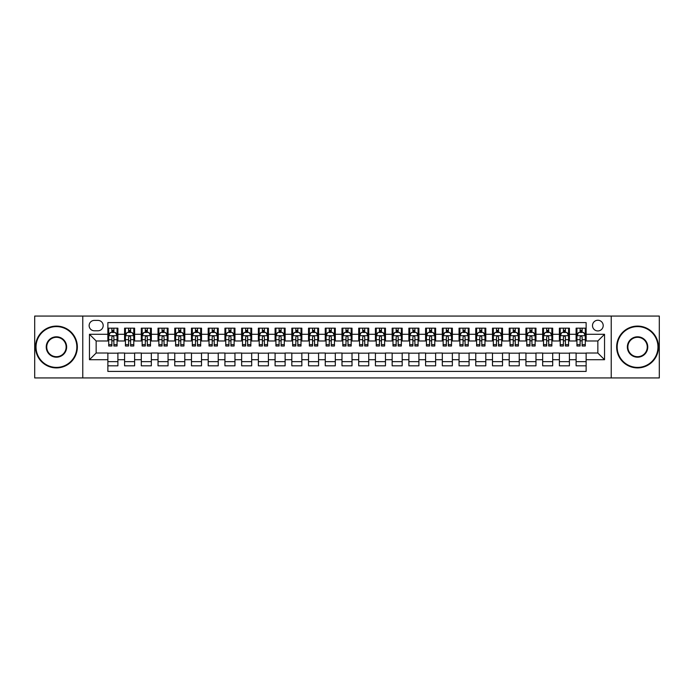 <?xml version="1.0" encoding="UTF-8"?>
<svg xmlns="http://www.w3.org/2000/svg" width="694" height="694" viewBox="0 0 694 694"><rect width="100%" height="100%" fill="white"/><g stroke="black" fill="none" stroke-linecap="round" stroke-linejoin="round"><path stroke-width="1.04" d="M597.846 320.246A5.352 5.352 0 0 0 592.494 325.599A5.352 5.352 0 0 0 597.846 330.943A5.352 5.352 0 0 0 603.199 325.599A5.352 5.352 0 0 0 597.846 320.246M611.223 377.935L659.3 377.935L659.3 316.065L611.223 316.065L611.223 377.935L82.777 377.935L82.777 316.065L34.7 316.065L34.7 377.935L82.777 377.935M586.135 328.184L576.107 328.184L576.107 334.291L569.418 334.291L569.418 340.98L576.107 340.98L576.107 334.291M569.418 334.291L569.418 328.184L559.381 328.184L559.381 334.291L552.693 334.291L552.693 340.98L559.381 340.98L559.381 334.291M552.693 334.291L552.693 328.184L542.656 328.184L542.656 334.291L535.968 334.291L535.968 340.98L542.656 340.98L542.656 334.291M535.968 334.291L535.968 328.184L525.939 328.184L525.939 334.291L519.242 334.291L519.242 340.98L525.939 340.98L525.939 334.291M519.242 334.291L519.242 328.184L509.214 328.184L509.214 334.291L502.525 334.291L502.525 340.98L509.214 340.98L509.214 334.291M502.525 334.291L502.525 328.184L492.488 328.184L492.488 334.291L485.8 334.291L485.8 340.98L492.488 340.98L492.488 334.291M485.8 334.291L485.8 328.184L475.763 328.184L475.763 334.291L469.075 334.291L469.075 340.98L475.763 340.98L475.763 334.291M469.075 334.291L469.075 328.184L459.046 328.184L459.046 334.291L452.358 334.291L452.358 340.98L459.046 340.98L459.046 334.291M452.358 334.291L452.358 328.184L442.321 328.184L442.321 334.291L435.632 334.291L435.632 340.98L442.321 340.98L442.321 334.291M435.632 334.291L435.632 328.184L425.596 328.184L425.596 334.291L418.907 334.291L418.907 340.98L425.596 340.98L425.596 334.291M418.907 334.291L418.907 328.184L408.879 328.184L408.879 334.291L402.182 334.291L402.182 340.98L408.879 340.98L408.879 334.291M402.182 334.291L402.182 328.184L392.153 328.184L392.153 334.291L385.465 334.291L385.465 340.98L392.153 340.98L392.153 334.291M385.465 334.291L385.465 328.184L375.428 328.184L375.428 334.291L368.74 334.291L368.74 340.98L375.428 340.98L375.428 334.291M368.74 334.291L368.74 328.184L358.703 328.184L358.703 334.291L352.014 334.291L352.014 340.98L358.703 340.98L358.703 334.291M352.014 334.291L352.014 328.184L341.986 328.184L341.986 334.291L335.297 334.291L335.297 340.98L341.986 340.98L341.986 334.291M335.297 334.291L335.297 328.184L325.26 328.184L325.26 334.291L318.572 334.291L318.572 340.98L325.26 340.98L325.26 334.291M318.572 334.291L318.572 328.184L308.535 328.184L308.535 334.291L301.847 334.291L301.847 340.98L308.535 340.98L308.535 334.291M301.847 334.291L301.847 328.184L291.818 328.184L291.818 334.291L285.121 334.291L285.121 340.98L291.818 340.98L291.818 334.291M285.121 334.291L285.121 328.184L275.093 328.184L275.093 334.291L268.404 334.291L268.404 340.98L275.093 340.98L275.093 334.291M268.404 334.291L268.404 328.184L258.368 328.184L258.368 334.291L251.679 334.291L251.679 340.98L258.368 340.98L258.368 334.291M251.679 334.291L251.679 328.184L241.642 328.184L241.642 334.291L234.954 334.291L234.954 340.98L241.642 340.98L241.642 334.291M234.954 334.291L234.954 328.184L224.925 328.184L224.925 334.291L218.237 334.291L218.237 340.98L224.925 340.98L224.925 334.291M218.237 334.291L218.237 328.184L208.2 328.184L208.2 334.291L201.512 334.291L201.512 340.98L208.2 340.98L208.2 334.291M201.512 334.291L201.512 328.184L191.475 328.184L191.475 334.291L184.786 334.291L184.786 340.98L191.475 340.98L191.475 334.291M184.786 334.291L184.786 328.184L174.758 328.184L174.758 334.291L168.061 334.291L168.061 340.98L174.758 340.98L174.758 334.291M168.061 334.291L168.061 328.184L158.032 328.184L158.032 334.291L151.344 334.291L151.344 340.98L158.032 340.98L158.032 334.291M151.344 334.291L151.344 328.184L141.307 328.184L141.307 334.291L134.619 334.291L134.619 340.98L141.307 340.98L141.307 334.291M134.619 334.291L134.619 328.184L124.582 328.184L124.582 340.98L117.893 340.98L117.893 328.184L107.865 328.184M107.865 365.816L117.893 365.816L117.893 353.02L124.582 353.02L124.582 365.816L134.619 365.816L134.619 353.02L141.307 353.02L141.307 359.709L134.619 359.709M141.307 359.709L141.307 365.816L151.344 365.816L151.344 353.02L158.032 353.02L158.032 359.709L151.344 359.709M158.032 359.709L158.032 365.816L168.061 365.816L168.061 353.02L174.758 353.02L174.758 359.709L168.061 359.709M174.758 359.709L174.758 365.816L184.786 365.816L184.786 353.02L191.475 353.02L191.475 359.709L184.786 359.709M191.475 359.709L191.475 365.816L201.512 365.816L201.512 353.02L208.2 353.02L208.2 359.709L201.512 359.709M208.2 359.709L208.2 365.816L218.237 365.816L218.237 353.02L224.925 353.02L224.925 359.709L218.237 359.709M224.925 359.709L224.925 365.816L234.954 365.816L234.954 353.02L241.642 353.02L241.642 359.709L234.954 359.709M241.642 359.709L241.642 365.816L251.679 365.816L251.679 353.02L258.368 353.02L258.368 359.709L251.679 359.709M258.368 359.709L258.368 365.816L268.404 365.816L268.404 353.02L275.093 353.02L275.093 359.709L268.404 359.709M275.093 359.709L275.093 365.816L285.121 365.816L285.121 353.02L291.818 353.02L291.818 359.709L285.121 359.709M291.818 359.709L291.818 365.816L301.847 365.816L301.847 353.02L308.535 353.02L308.535 359.709L301.847 359.709M308.535 359.709L308.535 365.816L318.572 365.816L318.572 353.02L325.26 353.02L325.26 359.709L318.572 359.709M325.26 359.709L325.26 365.816L335.297 365.816L335.297 353.02L341.986 353.02L341.986 359.709L335.297 359.709M341.986 359.709L341.986 365.816L352.014 365.816L352.014 353.02L358.703 353.02L358.703 359.709L352.014 359.709M358.703 359.709L358.703 365.816L368.74 365.816L368.74 353.02L375.428 353.02L375.428 359.709L368.74 359.709M375.428 359.709L375.428 365.816L385.465 365.816L385.465 353.02L392.153 353.02L392.153 359.709L385.465 359.709M392.153 359.709L392.153 365.816L402.182 365.816L402.182 353.02L408.879 353.02L408.879 359.709L402.182 359.709M408.879 359.709L408.879 365.816L418.907 365.816L418.907 353.02L425.596 353.02L425.596 359.709L418.907 359.709M425.596 359.709L425.596 365.816L435.632 365.816L435.632 353.02L442.321 353.02L442.321 359.709L435.632 359.709M442.321 359.709L442.321 365.816L452.358 365.816L452.358 353.02L459.046 353.02L459.046 359.709L452.358 359.709M459.046 359.709L459.046 365.816L469.075 365.816L469.075 353.02L475.763 353.02L475.763 359.709L469.075 359.709M475.763 359.709L475.763 365.816L485.8 365.816L485.8 353.02L492.488 353.02L492.488 359.709L485.8 359.709M492.488 359.709L492.488 365.816L502.525 365.816L502.525 353.02L509.214 353.02L509.214 359.709L502.525 359.709M509.214 359.709L509.214 365.816L519.242 365.816L519.242 353.02L525.939 353.02L525.939 359.709L519.242 359.709M525.939 359.709L525.939 365.816L535.968 365.816L535.968 353.02L542.656 353.02L542.656 359.709L535.968 359.709M542.656 359.709L542.656 365.816L552.693 365.816L552.693 353.02L559.381 353.02L559.381 359.709L552.693 359.709M559.381 359.709L559.381 365.816L569.418 365.816L569.418 353.02L576.107 353.02L576.107 359.709L569.418 359.709M94.315 330.778L97.993 330.778A5.188 5.188 0 0 0 103.18 325.599A5.188 5.188 0 0 0 97.993 320.411L94.315 320.411A5.188 5.188 0 0 0 89.136 325.599A5.188 5.188 0 0 0 94.315 330.778M611.223 316.065L82.777 316.065M586.135 334.291L586.135 322.589L107.865 322.589L107.865 340.98L96.154 340.98L96.154 353.02L107.865 353.02L107.865 371.411L586.135 371.411L586.135 353.02L597.846 353.02L597.846 340.98L586.135 340.98L586.135 334.291L604.535 334.291L604.535 359.709L586.135 359.709M107.865 359.709L89.465 359.709L89.465 334.291L107.865 334.291M576.107 359.709L576.107 365.816L586.135 365.816M107.865 332.365L108.698 332.365M111.873 332.365L113.885 332.365M117.06 332.365L117.893 332.365M107.865 340.815L108.698 340.815M111.873 340.815L113.885 340.815M117.06 340.815L117.893 340.815M107.865 353.185L117.893 353.185M107.865 361.635L117.893 361.635M124.582 340.815L125.423 340.815M128.598 340.815L130.602 340.815M133.786 340.815L134.619 340.815M124.582 332.365L125.423 332.365M128.598 332.365L130.602 332.365M133.786 332.365L134.619 332.365M124.582 353.185L134.619 353.185M124.582 361.635L134.619 361.635M141.307 353.185L151.344 353.185M141.307 361.635L151.344 361.635M141.307 332.365L142.149 332.365M145.324 332.365L147.328 332.365M150.503 332.365L151.344 332.365M141.307 340.815L142.149 340.815M145.324 340.815L147.328 340.815M150.503 340.815L151.344 340.815M158.032 353.185L168.061 353.185M158.032 361.635L168.061 361.635M158.032 332.365L158.865 332.365M162.049 332.365L164.053 332.365M167.228 332.365L168.061 332.365M158.032 340.815L158.865 340.815M162.049 340.815L164.053 340.815M167.228 340.815L168.061 340.815M174.758 353.185L184.786 353.185M174.758 361.635L184.786 361.635M174.758 332.365L175.591 332.365M178.766 332.365L180.778 332.365M183.953 332.365L184.786 332.365M174.758 340.815L175.591 340.815M178.766 340.815L180.778 340.815M183.953 340.815L184.786 340.815M191.475 353.185L201.512 353.185M191.475 361.635L201.512 361.635M191.475 332.365L192.316 332.365M195.491 332.365L197.495 332.365M200.679 332.365L201.512 332.365M191.475 340.815L192.316 340.815M195.491 340.815L197.495 340.815M200.679 340.815L201.512 340.815M208.2 353.185L218.237 353.185M208.2 361.635L218.237 361.635M208.2 332.365L209.033 332.365M212.217 332.365L214.22 332.365M217.395 332.365L218.237 332.365M208.2 340.815L209.033 340.815M212.217 340.815L214.22 340.815M217.395 340.815L218.237 340.815M224.925 353.185L234.954 353.185M224.925 361.635L234.954 361.635M224.925 332.365L225.758 332.365M228.933 332.365L230.946 332.365M234.121 332.365L234.954 332.365M224.925 340.815L225.758 340.815M228.933 340.815L230.946 340.815M234.121 340.815L234.954 340.815M241.642 353.185L251.679 353.185M241.642 361.635L251.679 361.635M241.642 332.365L242.484 332.365M245.659 332.365L247.663 332.365M250.846 332.365L251.679 332.365M241.642 340.815L242.484 340.815M245.659 340.815L247.663 340.815M250.846 340.815L251.679 340.815M258.368 353.185L268.404 353.185M258.368 361.635L268.404 361.635M258.368 332.365L259.209 332.365M262.384 332.365L264.388 332.365M267.563 332.365L268.404 332.365M258.368 340.815L259.209 340.815M262.384 340.815L264.388 340.815M267.563 340.815L268.404 340.815M275.093 353.185L285.121 353.185M275.093 361.635L285.121 361.635M275.093 332.365L275.926 332.365M279.101 332.365L281.113 332.365M284.288 332.365L285.121 332.365M275.093 340.815L275.926 340.815M279.101 340.815L281.113 340.815M284.288 340.815L285.121 340.815M291.818 353.185L301.847 353.185M291.818 361.635L301.847 361.635M291.818 332.365L292.651 332.365M295.826 332.365L297.839 332.365M301.014 332.365L301.847 332.365M291.818 340.815L292.651 340.815M295.826 340.815L297.839 340.815M301.014 340.815L301.847 340.815M308.535 353.185L318.572 353.185M308.535 361.635L318.572 361.635M308.535 332.365L309.377 332.365M312.552 332.365L314.556 332.365M317.739 332.365L318.572 332.365M308.535 340.815L309.377 340.815M312.552 340.815L314.556 340.815M317.739 340.815L318.572 340.815M325.26 353.185L335.297 353.185M325.26 361.635L335.297 361.635M325.26 332.365L326.093 332.365M329.277 332.365L331.281 332.365M334.456 332.365L335.297 332.365M325.26 340.815L326.093 340.815M329.277 340.815L331.281 340.815M334.456 340.815L335.297 340.815M341.986 353.185L352.014 353.185M341.986 361.635L352.014 361.635M341.986 332.365L342.819 332.365M345.994 332.365L348.006 332.365M351.181 332.365L352.014 332.365M341.986 340.815L342.819 340.815M345.994 340.815L348.006 340.815M351.181 340.815L352.014 340.815M358.703 353.185L368.74 353.185M358.703 361.635L368.74 361.635M358.703 332.365L359.544 332.365M362.719 332.365L364.723 332.365M367.907 332.365L368.74 332.365M358.703 340.815L359.544 340.815M362.719 340.815L364.723 340.815M367.907 340.815L368.74 340.815M375.428 353.185L385.465 353.185M375.428 361.635L385.465 361.635M375.428 332.365L376.261 332.365M379.445 332.365L381.448 332.365M384.623 332.365L385.465 332.365M375.428 340.815L376.261 340.815M379.445 340.815L381.448 340.815M384.623 340.815L385.465 340.815M392.153 353.185L402.182 353.185M392.153 361.635L402.182 361.635M392.153 332.365L392.986 332.365M396.161 332.365L398.174 332.365M401.349 332.365L402.182 332.365M392.153 340.815L392.986 340.815M396.161 340.815L398.174 340.815M401.349 340.815L402.182 340.815M408.879 353.185L418.907 353.185M408.879 361.635L418.907 361.635M408.879 332.365L409.712 332.365M412.887 332.365L414.899 332.365M418.074 332.365L418.907 332.365M408.879 340.815L409.712 340.815M412.887 340.815L414.899 340.815M418.074 340.815L418.907 340.815M425.596 353.185L435.632 353.185M425.596 361.635L435.632 361.635M425.596 332.365L426.437 332.365M429.612 332.365L431.616 332.365M434.791 332.365L435.632 332.365M425.596 340.815L426.437 340.815M429.612 340.815L431.616 340.815M434.791 340.815L435.632 340.815M442.321 353.185L452.358 353.185M442.321 361.635L452.358 361.635M442.321 332.365L443.154 332.365M446.337 332.365L448.341 332.365M451.516 332.365L452.358 332.365M442.321 340.815L443.154 340.815M446.337 340.815L448.341 340.815M451.516 340.815L452.358 340.815M459.046 353.185L469.075 353.185M459.046 361.635L469.075 361.635M459.046 332.365L459.879 332.365M463.054 332.365L465.067 332.365M468.242 332.365L469.075 332.365M459.046 340.815L459.879 340.815M463.054 340.815L465.067 340.815M468.242 340.815L469.075 340.815M475.763 353.185L485.8 353.185M475.763 361.635L485.8 361.635M475.763 332.365L476.605 332.365M479.78 332.365L481.783 332.365M484.967 332.365L485.8 332.365M475.763 340.815L476.605 340.815M479.78 340.815L481.783 340.815M484.967 340.815L485.8 340.815M492.488 353.185L502.525 353.185M492.488 361.635L502.525 361.635M492.488 332.365L493.321 332.365M496.505 332.365L498.509 332.365M501.684 332.365L502.525 332.365M492.488 340.815L493.321 340.815M496.505 340.815L498.509 340.815M501.684 340.815L502.525 340.815M509.214 353.185L519.242 353.185M509.214 361.635L519.242 361.635M509.214 332.365L510.047 332.365M513.222 332.365L515.234 332.365M518.409 332.365L519.242 332.365M509.214 340.815L510.047 340.815M513.222 340.815L515.234 340.815M518.409 340.815L519.242 340.815M525.939 353.185L535.968 353.185M525.939 361.635L535.968 361.635M525.939 332.365L526.772 332.365M529.947 332.365L531.951 332.365M535.135 332.365L535.968 332.365M525.939 340.815L526.772 340.815M529.947 340.815L531.951 340.815M535.135 340.815L535.968 340.815M542.656 353.185L552.693 353.185M542.656 361.635L552.693 361.635M542.656 332.365L543.497 332.365M546.672 332.365L548.676 332.365M551.851 332.365L552.693 332.365M542.656 340.815L543.497 340.815M546.672 340.815L548.676 340.815M551.851 340.815L552.693 340.815M559.381 353.185L569.418 353.185M559.381 361.635L569.418 361.635M559.381 332.365L560.214 332.365M563.398 332.365L565.402 332.365M568.577 332.365L569.418 332.365M559.381 340.815L560.214 340.815M563.398 340.815L565.402 340.815M568.577 340.815L569.418 340.815M576.107 353.185L586.135 353.185M576.107 361.635L586.135 361.635M576.107 332.365L576.94 332.365M580.115 332.365L582.127 332.365M585.302 332.365L586.135 332.365M576.107 340.815L576.94 340.815M580.115 340.815L582.127 340.815M585.302 340.815L586.135 340.815M96.154 340.98L89.465 334.291M96.154 353.02L89.465 359.709M604.535 334.291L597.846 340.98M604.535 359.709L597.846 353.02M113.885 330.361L111.873 330.361M117.06 344.632L113.885 344.632L113.885 345.994L117.06 345.994L117.06 335.792L115.386 332.452L110.372 332.452L108.698 335.792L108.698 345.994L111.873 345.994L111.873 344.632L108.698 344.632M108.698 335.792L108.698 328.184M117.06 335.792L117.06 328.184M111.873 332.452L111.873 328.184M113.885 328.184L113.885 332.452M113.885 344.632L113.885 337.05C113.217 335.757 112.549 335.757 111.873 337.05L111.873 344.632M56.44 326.596A20.404 20.404 0 0 0 36.036 347A20.404 20.404 0 0 0 56.44 367.404A20.404 20.404 0 0 0 76.843 347A20.404 20.404 0 0 0 56.44 326.596M56.44 367.907A20.907 20.907 0 0 1 35.533 347A20.907 20.907 0 0 1 56.44 326.093A20.907 20.907 0 0 1 77.346 347A20.907 20.907 0 0 1 56.44 367.907M56.44 336.798A10.202 10.202 0 0 1 66.641 347A10.202 10.202 0 0 1 56.44 357.202A10.202 10.202 0 0 1 46.238 347A10.202 10.202 0 0 1 56.44 336.798M56.44 356.699A9.699 9.699 0 0 0 66.138 347A9.699 9.699 0 0 0 56.44 337.301A9.699 9.699 0 0 0 46.741 347A9.699 9.699 0 0 0 56.44 356.699M637.56 326.596A20.404 20.404 0 0 0 617.157 347A20.404 20.404 0 0 0 637.56 367.404A20.404 20.404 0 0 0 657.964 347A20.404 20.404 0 0 0 637.56 326.596M637.56 367.907A20.907 20.907 0 0 1 616.654 347A20.907 20.907 0 0 1 637.56 326.093A20.907 20.907 0 0 1 658.467 347A20.907 20.907 0 0 1 637.56 367.907M637.56 336.798A10.202 10.202 0 0 1 647.762 347A10.202 10.202 0 0 1 637.56 357.202A10.202 10.202 0 0 1 627.359 347A10.202 10.202 0 0 1 637.56 336.798M637.56 356.699A9.699 9.699 0 0 0 647.259 347A9.699 9.699 0 0 0 637.56 337.301A9.699 9.699 0 0 0 627.862 347A9.699 9.699 0 0 0 637.56 356.699M130.602 330.361L128.598 330.361M133.786 344.632L130.602 344.632L130.602 345.994L133.786 345.994L133.786 335.792L132.112 332.452L127.097 332.452L125.423 335.792L125.423 345.994L128.598 345.994L128.598 344.632L125.423 344.632M125.423 335.792L125.423 328.184M133.786 335.792L133.786 328.184M128.598 332.452L128.598 328.184M130.602 328.184L130.602 332.452M130.602 344.632L130.602 337.05C129.934 335.757 129.266 335.757 128.598 337.05L128.598 344.632M147.328 330.361L145.324 330.361M150.503 344.632L147.328 344.632L147.328 345.994L150.503 345.994L150.503 335.792L148.837 332.452L143.814 332.452L142.149 335.792L142.149 345.994L145.324 345.994L145.324 344.632L142.149 344.632M142.149 335.792L142.149 328.184M150.503 335.792L150.503 328.184M145.324 332.452L145.324 328.184M147.328 328.184L147.328 332.452M147.328 344.632L147.328 337.05C146.66 335.757 145.992 335.757 145.324 337.05L145.324 344.632M164.053 330.361L162.049 330.361M167.228 344.632L164.053 344.632L164.053 345.994L167.228 345.994L167.228 335.792L165.554 332.452L160.54 332.452L158.865 335.792L158.865 345.994L162.049 345.994L162.049 344.632L158.865 344.632M158.865 335.792L158.865 328.184M167.228 335.792L167.228 328.184M162.049 332.452L162.049 328.184M164.053 328.184L164.053 332.452M164.053 344.632L164.053 337.05C163.385 335.757 162.717 335.757 162.049 337.05L162.049 344.632M180.778 330.361L178.766 330.361M183.953 344.632L180.778 344.632L180.778 345.994L183.953 345.994L183.953 335.792L182.279 332.452L177.265 332.452L175.591 335.792L175.591 345.994L178.766 345.994L178.766 344.632L175.591 344.632M175.591 335.792L175.591 328.184M183.953 335.792L183.953 328.184M178.766 332.452L178.766 328.184M180.778 328.184L180.778 332.452M180.778 344.632L180.778 337.05C180.11 335.757 179.434 335.757 178.766 337.05L178.766 344.632M197.495 330.361L195.491 330.361M200.679 344.632L197.495 344.632L197.495 345.994L200.679 345.994L200.679 335.792L199.005 332.452L193.982 332.452L192.316 335.792L192.316 345.994L195.491 345.994L195.491 344.632L192.316 344.632M192.316 335.792L192.316 328.184M200.679 335.792L200.679 328.184M195.491 332.452L195.491 328.184M197.495 328.184L197.495 332.452M197.495 344.632L197.495 337.05C196.827 335.757 196.159 335.757 195.491 337.05L195.491 344.632M214.22 330.361L212.217 330.361M217.395 344.632L214.22 344.632L214.22 345.994L217.395 345.994L217.395 335.792L215.721 332.452L210.707 332.452L209.033 335.792L209.033 345.994L212.217 345.994L212.217 344.632L209.033 344.632M209.033 335.792L209.033 328.184M217.395 335.792L217.395 328.184M212.217 332.452L212.217 328.184M214.22 328.184L214.22 332.452M214.22 344.632L214.22 337.05C213.552 335.757 212.885 335.757 212.217 337.05L212.217 344.632M230.946 330.361L228.933 330.361M234.121 344.632L230.946 344.632L230.946 345.994L234.121 345.994L234.121 335.792L232.447 332.452L227.432 332.452L225.758 335.792L225.758 345.994L228.933 345.994L228.933 344.632L225.758 344.632M225.758 335.792L225.758 328.184M234.121 335.792L234.121 328.184M228.933 332.452L228.933 328.184M230.946 328.184L230.946 332.452M230.946 344.632L230.946 337.05C230.278 335.757 229.61 335.757 228.933 337.05L228.933 344.632M247.663 330.361L245.659 330.361M250.846 344.632L247.663 344.632L247.663 345.994L250.846 345.994L250.846 335.792L249.172 332.452L244.158 332.452L242.484 335.792L242.484 345.994L245.659 345.994L245.659 344.632L242.484 344.632M242.484 335.792L242.484 328.184M250.846 335.792L250.846 328.184M245.659 332.452L245.659 328.184M247.663 328.184L247.663 332.452M247.663 344.632L247.663 337.05C246.995 335.757 246.327 335.757 245.659 337.05L245.659 344.632M264.388 330.361L262.384 330.361M267.563 344.632L264.388 344.632L264.388 345.994L267.563 345.994L267.563 335.792L265.897 332.452L260.875 332.452L259.209 335.792L259.209 345.994L262.384 345.994L262.384 344.632L259.209 344.632M259.209 335.792L259.209 328.184M267.563 335.792L267.563 328.184M262.384 332.452L262.384 328.184M264.388 328.184L264.388 332.452M264.388 344.632L264.388 337.05C263.72 335.757 263.052 335.757 262.384 337.05L262.384 344.632M281.113 330.361L279.101 330.361M284.288 344.632L281.113 344.632L281.113 345.994L284.288 345.994L284.288 335.792L282.614 332.452L277.6 332.452L275.926 335.792L275.926 345.994L279.101 345.994L279.101 344.632L275.926 344.632M275.926 335.792L275.926 328.184M284.288 335.792L284.288 328.184M279.101 332.452L279.101 328.184M281.113 328.184L281.113 332.452M281.113 344.632L281.113 337.05C280.445 335.757 279.777 335.757 279.101 337.05L279.101 344.632M297.839 330.361L295.826 330.361M301.014 344.632L297.839 344.632L297.839 345.994L301.014 345.994L301.014 335.792L299.34 332.452L294.325 332.452L292.651 335.792L292.651 345.994L295.826 345.994L295.826 344.632L292.651 344.632M292.651 335.792L292.651 328.184M301.014 335.792L301.014 328.184M295.826 332.452L295.826 328.184M297.839 328.184L297.839 332.452M297.839 344.632L297.839 337.05C297.171 335.757 296.494 335.757 295.826 337.05L295.826 344.632M314.556 330.361L312.552 330.361M317.739 344.632L314.556 344.632L314.556 345.994L317.739 345.994L317.739 335.792L316.065 332.452L311.042 332.452L309.377 335.792L309.377 345.994L312.552 345.994L312.552 344.632L309.377 344.632M309.377 335.792L309.377 328.184M317.739 335.792L317.739 328.184M312.552 332.452L312.552 328.184M314.556 328.184L314.556 332.452M314.556 344.632L314.556 337.05C313.888 335.757 313.22 335.757 312.552 337.05L312.552 344.632M331.281 330.361L329.277 330.361M334.456 344.632L331.281 344.632L331.281 345.994L334.456 345.994L334.456 335.792L332.782 332.452L327.768 332.452L326.093 335.792L326.093 345.994L329.277 345.994L329.277 344.632L326.093 344.632M326.093 335.792L326.093 328.184M334.456 335.792L334.456 328.184M329.277 332.452L329.277 328.184M331.281 328.184L331.281 332.452M331.281 344.632L331.281 337.05C330.613 335.757 329.945 335.757 329.277 337.05L329.277 344.632M348.006 330.361L345.994 330.361M351.181 344.632L348.006 344.632L348.006 345.994L351.181 345.994L351.181 335.792L349.507 332.452L344.493 332.452L342.819 335.792L342.819 345.994L345.994 345.994L345.994 344.632L342.819 344.632M342.819 335.792L342.819 328.184M351.181 335.792L351.181 328.184M345.994 332.452L345.994 328.184M348.006 328.184L348.006 332.452M348.006 344.632L348.006 337.05C347.338 335.757 346.67 335.757 345.994 337.05L345.994 344.632M364.723 330.361L362.719 330.361M367.907 344.632L364.723 344.632L364.723 345.994L367.907 345.994L367.907 335.792L366.232 332.452L361.218 332.452L359.544 335.792L359.544 345.994L362.719 345.994L362.719 344.632L359.544 344.632M359.544 335.792L359.544 328.184M367.907 335.792L367.907 328.184M362.719 332.452L362.719 328.184M364.723 328.184L364.723 332.452M364.723 344.632L364.723 337.05C364.055 335.757 363.387 335.757 362.719 337.05L362.719 344.632M381.448 330.361L379.445 330.361M384.623 344.632L381.448 344.632L381.448 345.994L384.623 345.994L384.623 335.792L382.958 332.452L377.935 332.452L376.261 335.792L376.261 345.994L379.445 345.994L379.445 344.632L376.261 344.632M376.261 335.792L376.261 328.184M384.623 335.792L384.623 328.184M379.445 332.452L379.445 328.184M381.448 328.184L381.448 332.452M381.448 344.632L381.448 337.05C380.78 335.757 380.112 335.757 379.445 337.05L379.445 344.632M398.174 330.361L396.161 330.361M401.349 344.632L398.174 344.632L398.174 345.994L401.349 345.994L401.349 335.792L399.675 332.452L394.66 332.452L392.986 335.792L392.986 345.994L396.161 345.994L396.161 344.632L392.986 344.632M392.986 335.792L392.986 328.184M401.349 335.792L401.349 328.184M396.161 332.452L396.161 328.184M398.174 328.184L398.174 332.452M398.174 344.632L398.174 337.05C397.506 335.757 396.838 335.757 396.161 337.05L396.161 344.632M414.899 330.361L412.887 330.361M418.074 344.632L414.899 344.632L414.899 345.994L418.074 345.994L418.074 335.792L416.4 332.452L411.386 332.452L409.712 335.792L409.712 345.994L412.887 345.994L412.887 344.632L409.712 344.632M409.712 335.792L409.712 328.184M418.074 335.792L418.074 328.184M412.887 332.452L412.887 328.184M414.899 328.184L414.899 332.452M414.899 344.632L414.899 337.05C414.231 335.757 413.555 335.757 412.887 337.05L412.887 344.632M431.616 330.361L429.612 330.361M434.791 344.632L431.616 344.632L431.616 345.994L434.791 345.994L434.791 335.792L433.125 332.452L428.103 332.452L426.437 335.792L426.437 345.994L429.612 345.994L429.612 344.632L426.437 344.632M426.437 335.792L426.437 328.184M434.791 335.792L434.791 328.184M429.612 332.452L429.612 328.184M431.616 328.184L431.616 332.452M431.616 344.632L431.616 337.05C430.948 335.757 430.28 335.757 429.612 337.05L429.612 344.632M448.341 330.361L446.337 330.361M451.516 344.632L448.341 344.632L448.341 345.994L451.516 345.994L451.516 335.792L449.842 332.452L444.828 332.452L443.154 335.792L443.154 345.994L446.337 345.994L446.337 344.632L443.154 344.632M443.154 335.792L443.154 328.184M451.516 335.792L451.516 328.184M446.337 332.452L446.337 328.184M448.341 328.184L448.341 332.452M448.341 344.632L448.341 337.05C447.673 335.757 447.005 335.757 446.337 337.05L446.337 344.632M465.067 330.361L463.054 330.361M468.242 344.632L465.067 344.632L465.067 345.994L468.242 345.994L468.242 335.792L466.568 332.452L461.553 332.452L459.879 335.792L459.879 345.994L463.054 345.994L463.054 344.632L459.879 344.632M459.879 335.792L459.879 328.184M468.242 335.792L468.242 328.184M463.054 332.452L463.054 328.184M465.067 328.184L465.067 332.452M465.067 344.632L465.067 337.05C464.399 335.757 463.731 335.757 463.054 337.05L463.054 344.632M481.783 330.361L479.78 330.361M484.967 344.632L481.783 344.632L481.783 345.994L484.967 345.994L484.967 335.792L483.293 332.452L478.279 332.452L476.605 335.792L476.605 345.994L479.78 345.994L479.78 344.632L476.605 344.632M476.605 335.792L476.605 328.184M484.967 335.792L484.967 328.184M479.78 332.452L479.78 328.184M481.783 328.184L481.783 332.452M481.783 344.632L481.783 337.05C481.116 335.757 480.448 335.757 479.78 337.05L479.78 344.632M498.509 330.361L496.505 330.361M501.684 344.632L498.509 344.632L498.509 345.994L501.684 345.994L501.684 335.792L500.018 332.452L494.996 332.452L493.321 335.792L493.321 345.994L496.505 345.994L496.505 344.632L493.321 344.632M493.321 335.792L493.321 328.184M501.684 335.792L501.684 328.184M496.505 332.452L496.505 328.184M498.509 328.184L498.509 332.452M498.509 344.632L498.509 337.05C497.841 335.757 497.173 335.757 496.505 337.05L496.505 344.632M515.234 330.361L513.222 330.361M518.409 344.632L515.234 344.632L515.234 345.994L518.409 345.994L518.409 335.792L516.735 332.452L511.721 332.452L510.047 335.792L510.047 345.994L513.222 345.994L513.222 344.632L510.047 344.632M510.047 335.792L510.047 328.184M518.409 335.792L518.409 328.184M513.222 332.452L513.222 328.184M515.234 328.184L515.234 332.452M515.234 344.632L515.234 337.05C514.566 335.757 513.898 335.757 513.222 337.05L513.222 344.632M531.951 330.361L529.947 330.361M535.135 344.632L531.951 344.632L531.951 345.994L535.135 345.994L535.135 335.792L533.46 332.452L528.446 332.452L526.772 335.792L526.772 345.994L529.947 345.994L529.947 344.632L526.772 344.632M526.772 335.792L526.772 328.184M535.135 335.792L535.135 328.184M529.947 332.452L529.947 328.184M531.951 328.184L531.951 332.452M531.951 344.632L531.951 337.05C531.283 335.757 530.615 335.757 529.947 337.05L529.947 344.632M548.676 330.361L546.672 330.361M551.851 344.632L548.676 344.632L548.676 345.994L551.851 345.994L551.851 335.792L550.186 332.452L545.163 332.452L543.497 335.792L543.497 345.994L546.672 345.994L546.672 344.632L543.497 344.632M543.497 335.792L543.497 328.184M551.851 335.792L551.851 328.184M546.672 332.452L546.672 328.184M548.676 328.184L548.676 332.452M548.676 344.632L548.676 337.05C548.008 335.757 547.34 335.757 546.672 337.05L546.672 344.632M565.402 330.361L563.398 330.361M568.577 344.632L565.402 344.632L565.402 345.994L568.577 345.994L568.577 335.792L566.903 332.452L561.888 332.452L560.214 335.792L560.214 345.994L563.398 345.994L563.398 344.632L560.214 344.632M560.214 335.792L560.214 328.184M568.577 335.792L568.577 328.184M563.398 332.452L563.398 328.184M565.402 328.184L565.402 332.452M565.402 344.632L565.402 337.05C564.734 335.757 564.066 335.757 563.398 337.05L563.398 344.632M582.127 330.361L580.115 330.361M585.302 344.632L582.127 344.632L582.127 345.994L585.302 345.994L585.302 335.792L583.628 332.452L578.614 332.452L576.94 335.792L576.94 345.994L580.115 345.994L580.115 344.632L576.94 344.632M576.94 335.792L576.94 328.184M585.302 335.792L585.302 328.184M580.115 332.452L580.115 328.184M582.127 328.184L582.127 332.452M582.127 344.632L582.127 337.05C581.459 335.757 580.791 335.757 580.115 337.05L580.115 344.632M124.582 359.709L117.893 359.709M124.582 334.291L117.893 334.291M117.017 335.714L108.741 335.714M108.698 333.372L109.912 333.372M115.846 333.372L117.06 333.372M111.873 339.67L108.698 339.67M117.06 339.67L113.885 339.67M113.885 331.428L111.873 331.428M133.742 335.714L125.467 335.714M125.423 333.372L126.638 333.372M132.571 333.372L133.786 333.372M128.598 339.67L125.423 339.67M133.786 339.67L130.602 339.67M130.602 331.428L128.598 331.428M150.468 335.714L142.183 335.714M142.149 333.372L143.354 333.372M149.297 333.372L150.503 333.372M145.324 339.67L142.149 339.67M150.503 339.67L147.328 339.67M147.328 331.428L145.324 331.428M167.185 335.714L158.909 335.714M158.865 333.372L160.08 333.372M166.013 333.372L167.228 333.372M162.049 339.67L158.865 339.67M167.228 339.67L164.053 339.67M164.053 331.428L162.049 331.428M183.91 335.714L175.634 335.714M175.591 333.372L176.805 333.372M182.739 333.372L183.953 333.372M178.766 339.67L175.591 339.67M183.953 339.67L180.778 339.67M180.778 331.428L178.766 331.428M200.635 335.714L192.351 335.714M192.316 333.372L193.522 333.372M199.464 333.372L200.679 333.372M195.491 339.67L192.316 339.67M200.679 339.67L197.495 339.67M197.495 331.428L195.491 331.428M217.352 335.714L209.076 335.714M209.033 333.372L210.247 333.372M216.19 333.372L217.395 333.372M212.217 339.67L209.033 339.67M217.395 339.67L214.22 339.67M214.22 331.428L212.217 331.428M234.078 335.714L225.802 335.714M225.758 333.372L226.973 333.372M232.906 333.372L234.121 333.372M228.933 339.67L225.758 339.67M234.121 339.67L230.946 339.67M230.946 331.428L228.933 331.428M250.803 335.714L242.527 335.714M242.484 333.372L243.698 333.372M249.632 333.372L250.846 333.372M245.659 339.67L242.484 339.67M250.846 339.67L247.663 339.67M247.663 331.428L245.659 331.428M267.528 335.714L259.244 335.714M259.209 333.372L260.415 333.372M266.357 333.372L267.563 333.372M262.384 339.67L259.209 339.67M267.563 339.67L264.388 339.67M264.388 331.428L262.384 331.428M284.245 335.714L275.969 335.714M275.926 333.372L277.14 333.372M283.074 333.372L284.288 333.372M279.101 339.67L275.926 339.67M284.288 339.67L281.113 339.67M281.113 331.428L279.101 331.428M300.97 335.714L292.695 335.714M292.651 333.372L293.866 333.372M299.799 333.372L301.014 333.372M295.826 339.67L292.651 339.67M301.014 339.67L297.839 339.67M297.839 331.428L295.826 331.428M317.696 335.714L309.411 335.714M309.377 333.372L310.582 333.372M316.525 333.372L317.739 333.372M312.552 339.67L309.377 339.67M317.739 339.67L314.556 339.67M314.556 331.428L312.552 331.428M334.413 335.714L326.137 335.714M326.093 333.372L327.308 333.372M333.241 333.372L334.456 333.372M329.277 339.67L326.093 339.67M334.456 339.67L331.281 339.67M331.281 331.428L329.277 331.428M351.138 335.714L342.862 335.714M342.819 333.372L344.033 333.372M349.967 333.372L351.181 333.372M345.994 339.67L342.819 339.67M351.181 339.67L348.006 339.67M348.006 331.428L345.994 331.428M367.863 335.714L359.587 335.714M359.544 333.372L360.759 333.372M366.692 333.372L367.907 333.372M362.719 339.67L359.544 339.67M367.907 339.67L364.723 339.67M364.723 331.428L362.719 331.428M384.589 335.714L376.304 335.714M376.261 333.372L377.475 333.372M383.418 333.372L384.623 333.372M379.445 339.67L376.261 339.67M384.623 339.67L381.448 339.67M381.448 331.428L379.445 331.428M401.306 335.714L393.03 335.714M392.986 333.372L394.201 333.372M400.134 333.372L401.349 333.372M396.161 339.67L392.986 339.67M401.349 339.67L398.174 339.67M398.174 331.428L396.161 331.428M418.031 335.714L409.755 335.714M409.712 333.372L410.926 333.372M416.86 333.372L418.074 333.372M412.887 339.67L409.712 339.67M418.074 339.67L414.899 339.67M414.899 331.428L412.887 331.428M434.756 335.714L426.472 335.714M426.437 333.372L427.643 333.372M433.585 333.372L434.791 333.372M429.612 339.67L426.437 339.67M434.791 339.67L431.616 339.67M431.616 331.428L429.612 331.428M451.473 335.714L443.197 335.714M443.154 333.372L444.368 333.372M450.302 333.372L451.516 333.372M446.337 339.67L443.154 339.67M451.516 339.67L448.341 339.67M448.341 331.428L446.337 331.428M468.198 335.714L459.922 335.714M459.879 333.372L461.094 333.372M467.027 333.372L468.242 333.372M463.054 339.67L459.879 339.67M468.242 339.67L465.067 339.67M465.067 331.428L463.054 331.428M484.924 335.714L476.648 335.714M476.605 333.372L477.81 333.372M483.753 333.372L484.967 333.372M479.78 339.67L476.605 339.67M484.967 339.67L481.783 339.67M481.783 331.428L479.78 331.428M501.649 335.714L493.365 335.714M493.321 333.372L494.536 333.372M500.478 333.372L501.684 333.372M496.505 339.67L493.321 339.67M501.684 339.67L498.509 339.67M498.509 331.428L496.505 331.428M518.366 335.714L510.09 335.714M510.047 333.372L511.261 333.372M517.195 333.372L518.409 333.372M513.222 339.67L510.047 339.67M518.409 339.67L515.234 339.67M515.234 331.428L513.222 331.428M535.091 335.714L526.815 335.714M526.772 333.372L527.987 333.372M533.92 333.372L535.135 333.372M529.947 339.67L526.772 339.67M535.135 339.67L531.951 339.67M531.951 331.428L529.947 331.428M551.817 335.714L543.532 335.714M543.497 333.372L544.703 333.372M550.646 333.372L551.851 333.372M546.672 339.67L543.497 339.67M551.851 339.67L548.676 339.67M548.676 331.428L546.672 331.428M568.533 335.714L560.258 335.714M560.214 333.372L561.429 333.372M567.362 333.372L568.577 333.372M563.398 339.67L560.214 339.67M568.577 339.67L565.402 339.67M565.402 331.428L563.398 331.428M585.259 335.714L576.983 335.714M576.94 333.372L578.154 333.372M584.088 333.372L585.302 333.372M580.115 339.67L576.94 339.67M585.302 339.67L582.127 339.67M582.127 331.428L580.115 331.428"/></g></svg>
